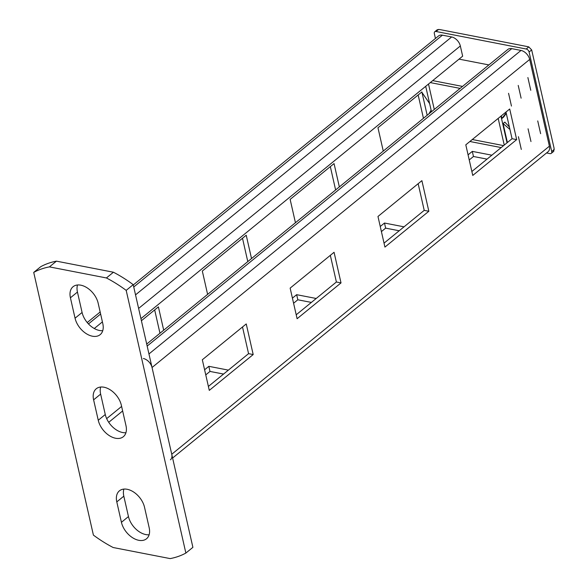<?xml version="1.0" encoding="UTF-8"?>
<svg xmlns="http://www.w3.org/2000/svg" width="588" height="588" viewBox="0 0 588 588"><rect width="100%" height="100%" fill="white"/><g stroke="black" fill="none" stroke-linecap="round" stroke-linejoin="round"><path stroke-width="0.88" d="M33.722 272.413L40.748 266.687A115.454 74.257 50.8 0 1 56.441 261.153L113.44 272.229A115.454 74.257 50.8 0 1 133.211 284.651L192.893 547.34L185.867 553.065A115.454 74.257 50.8 0 1 170.175 558.6L113.175 547.524A115.454 74.257 50.8 0 1 93.404 535.102L33.722 272.413A115.454 74.257 50.8 0 1 49.414 266.886L106.413 277.955A115.454 74.257 50.8 0 1 126.185 290.376L185.867 553.065M125.935 432.717A17.765 11.422 50.8 0 1 105.274 414.518L100.636 394.107A17.765 11.422 50.8 0 1 100.68 387.036M149.117 534.764A17.765 11.422 50.8 0 1 128.456 516.573L123.818 496.162A17.765 11.422 50.8 0 1 123.87 489.091M102.746 330.662A17.765 11.422 50.8 0 1 82.085 312.471L77.447 292.06A17.765 11.422 50.8 0 1 77.498 284.989M70.42 297.793A17.765 11.422 50.8 0 1 73.059 286.724A17.765 11.422 50.8 0 1 87.281 287.936A17.765 11.422 50.8 0 1 98.159 303.18L102.797 323.591A17.765 11.422 50.8 0 1 100.158 334.66A17.765 11.422 50.8 0 1 85.936 333.447A17.765 11.422 50.8 0 1 75.058 318.204L70.42 297.793L77.447 292.06M93.61 399.84A17.765 11.422 50.8 0 1 96.248 388.771A17.765 11.422 50.8 0 1 110.471 389.984A17.765 11.422 50.8 0 1 121.341 405.235L125.979 425.639A17.765 11.422 50.8 0 1 123.34 436.708A17.765 11.422 50.8 0 1 109.118 435.495A17.765 11.422 50.8 0 1 98.247 420.251L93.61 399.84L100.636 394.107M116.791 501.895A17.765 11.422 50.8 0 1 119.43 490.826A17.765 11.422 50.8 0 1 133.652 492.038A17.765 11.422 50.8 0 1 144.53 507.282L149.168 527.693A17.765 11.422 50.8 0 1 146.53 538.762A17.765 11.422 50.8 0 1 132.307 537.55A17.765 11.422 50.8 0 1 121.429 522.306L116.791 501.895L123.818 496.162M56.441 261.153L49.414 266.886M113.44 272.229L106.413 277.955M133.211 284.651L126.185 290.376M172.6 458.023L548.067 151.719A8.879 5.711 -129.2 0 0 549.39 146.184L529.685 59.439A8.879 5.711 -129.2 0 0 521.012 50.443L511.766 48.642A8.879 5.711 -129.2 0 0 507.885 49.414L146.706 344.061M170.424 459.794A8.879 5.711 -129.2 0 0 171.747 454.259L152.035 367.515A8.879 5.711 -129.2 0 0 143.362 358.518M509.708 109.001L516.668 139.613L472.752 175.437L465.799 144.824L509.708 109.001M421.89 180.648L428.843 211.261L384.927 247.085L377.974 216.465L421.89 180.648M334.065 252.289L341.018 282.909L297.102 318.725L290.149 288.113L334.065 252.289M246.24 323.937L253.193 354.549L209.284 390.373L202.323 359.76L246.24 323.937M505.981 112.043L512.045 138.717L471.863 171.498M418.156 183.684L424.22 210.364L384.037 243.145M330.331 255.332L336.395 282.005L296.212 314.793M242.506 326.979L248.57 353.653L208.387 386.434M205.763 374.879L209.989 371.432L223.55 374.064M293.588 303.239L297.815 299.784L311.375 302.416M381.406 231.591L385.64 228.137L399.201 230.768M469.231 159.943L473.465 156.489L487.026 159.127M383.266 151.079L377.966 127.758L421.875 91.934L427.175 115.263M295.441 222.727L290.141 199.398L334.05 163.582L339.349 186.903M207.615 294.375L202.316 271.046L246.225 235.222L251.524 258.551M141.407 320.732L158.4 306.87L163.699 330.199M418.149 94.977L423.448 118.298M330.324 166.617L335.623 189.946M242.499 238.265L247.798 261.594M154.673 309.913L159.973 333.234M140.929 318.63L462.66 56.176L460.338 45.967A8.879 5.711 -129.2 0 0 451.665 36.963L442.419 35.17A8.879 5.711 -129.2 0 0 438.545 35.941L133.285 284.967M512.045 138.717L516.668 139.613M424.22 210.364L428.843 211.261M336.395 282.005L341.018 282.909M248.57 353.653L253.193 354.549M204.602 369.779L208.836 366.324L228.379 370.124M292.427 298.131L296.661 294.684L316.204 298.476M380.252 226.49L384.486 223.036L404.03 226.836M468.077 154.842L472.311 151.388L491.855 155.188M208.836 366.324L209.989 371.432M296.661 294.684L297.815 299.784M384.486 223.036L385.64 228.137M472.311 151.388L473.465 156.489M546.561 152.953L549.971 153.615A2.962 1.904 -129.2 0 0 551.265 153.358A2.962 1.904 -129.2 0 0 551.706 151.513L529.097 52.009A2.962 1.904 -129.2 0 0 526.209 49.01L436.061 31.495A2.962 1.904 -129.2 0 0 434.767 31.752A2.962 1.904 -129.2 0 0 434.334 33.597L435.436 38.477M488.878 64.923L459.037 59.131M551.265 153.358L553.749 151.329L554.102 148.308L531.67 49.914L528.781 46.915L527.884 46.672L439.655 29.532L437.251 29.723L434.767 31.752M509.936 129.426L503.078 123.561L504.835 122.128L509.384 127.008M503.078 123.561L507.385 142.517M500.969 116.13L507.032 142.803M501.321 115.843L501.917 118.46L503.673 117.027L506.283 113.352M540.629 133.674L537.733 120.922M530.773 90.302L527.877 77.55M521.306 149.44L518.41 136.681M501.917 118.46L506.18 112.918M511.457 106.068L508.554 93.308M530.971 141.554L528.068 128.801M521.115 98.181L518.219 85.429M504.239 145.082L498.176 118.408M501.182 147.581L469.878 141.495M434.282 109.464L428.505 84.033M425.705 86.318L431.482 111.742M428.865 113.881L431.122 110.14M429.637 103.628L422 92.485M462.528 86.421L432.687 80.622M430.276 82.592L460.117 88.391M472.289 139.525L503.593 145.611M82.085 312.471L75.058 318.204M105.274 414.518L98.247 420.251M128.456 516.573L121.429 522.306M147.162 346.075L511.766 48.642M148.955 353.954L521.012 50.443M152.035 367.515L529.685 59.439M171.747 454.259L549.39 146.184M106.671 418.627L121.62 406.433M108.721 422.316L122.642 410.953M88.457 323.929L100.621 314.007M133.741 286.988L442.419 35.17M94.278 328.516L102.408 321.886M135.527 294.867L451.665 36.963M138.614 308.428L460.338 45.967M554.278 149.418L551.706 151.513M528.781 46.915L526.209 49.01M438.633 29.4L436.061 31.495M531.67 49.914L529.097 52.009M100.158 311.993L87.23 322.54"/></g></svg>
